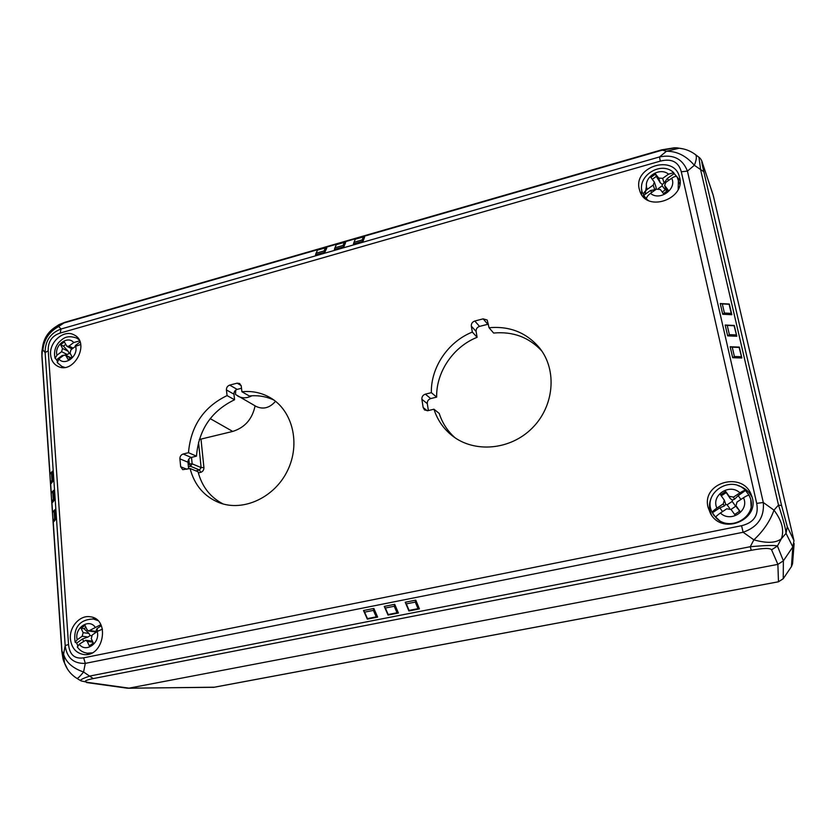 <?xml version="1.0" encoding="UTF-8"?>
<svg xmlns="http://www.w3.org/2000/svg" width="836" height="836" viewBox="0 0 836 836"><rect width="100%" height="100%" fill="white"/><g stroke="black" fill="none" stroke-linecap="round" stroke-linejoin="round"><path stroke-width="1.25" d="M794.127 543.515L792.622 562.931L791.441 566.609L792.821 546.901L783.384 560.82L777.898 564.373L771.576 549.837C770.196 547.862 763.435 548.019 751.271 550.287L93.235 678.581C84.676 680.337 83.088 681.643 88.459 682.5L129.058 688.143L777.898 564.373M235.721 390.109L235.512 394.477L256.192 406.474C263.246 409.671 269.694 407.947 275.535 401.29M199.302 439.506L232.721 431.428C244.875 427.583 252.326 419.066 255.084 405.857M237.811 396.128C242.262 398.458 246.965 398.344 251.908 395.773M783.374 560.841L783.238 578.7L778.473 581.762L777.877 564.384M488.423 324.138L479.54 326.395C477.084 327.284 475.945 328.976 476.112 331.464L477.105 337.305C453.133 346.835 436.078 372.072 436.653 397.121L430.728 398.573C428.304 399.43 427.165 401.113 427.3 403.642L421.877 399.284L423.162 407.54L424.573 409.995L427.927 410.675L433.957 409.212L439.245 413.465C442.307 423.047 447.584 431.167 455.077 437.803M541.791 350.974C528.958 337.242 512.907 331.265 493.627 333.052L489.05 327.733L487.189 320.021L483.135 318.85L474.796 321.024L479.54 326.395M427.3 403.642L428.387 410.57M241.51 388.259L237.173 389.388C234.979 390.203 233.902 391.791 233.944 394.174L234.571 399.754C211.414 410.957 198.707 429.756 196.47 456.153L191.204 457.449C189.03 458.222 187.954 459.821 187.975 462.224L188.633 468.85M187.975 462.224L179.897 458.849L180.67 466.739L182.718 469.665L190.065 468.494L198.059 471.776C201.925 486.636 210.317 497.389 223.233 504.014M273.905 400.057C266.182 396.463 257.969 395.104 249.264 395.971L241.907 391.75L241.259 386.086L239.65 383.484L237.111 383.17L229.701 385.114L237.173 389.388M83.663 657.827L741.563 525.708C753.842 522.74 758.889 515.289 756.705 503.376L681.298 171.767C678.55 161.839 671.548 158.286 660.315 161.108L60.192 333.062C51.905 335.79 47.913 341.694 48.227 350.796L68.531 644.493C69.587 654.766 74.634 659.207 83.663 657.827L85.303 663.376C73.526 663.794 66.817 657.869 65.177 645.591L68.531 644.493M433.957 409.212C437.406 420.017 443.582 428.92 452.464 435.901C474.482 453.185 510.221 450.144 532.062 428.241C554.101 406.536 557.372 370.526 539.868 348.34C526.837 332.728 509.897 325.862 489.05 327.733M421.877 399.284C421.741 396.734 422.901 395.02 425.346 394.153L430.728 398.573M476.112 331.464L471.326 326.155L472.33 332.07C448.065 341.746 430.78 367.317 431.345 392.669L425.346 394.153M471.326 326.155C471.159 323.636 472.319 321.933 474.796 321.024M708.05 507.274L710.454 513.44C722.262 536.179 761.523 519.281 751.501 495.508C743.361 470.563 701.394 482.236 708.05 507.274M50.609 354.725C51.132 360.232 53.556 364.109 57.893 366.335C73.923 374.894 90.581 342.488 74.08 334.912C64.194 329.102 49.188 341.809 50.609 354.725M70.402 638.903C71.52 647.89 75.951 653.104 83.694 654.525C103.779 657.618 110.456 618.912 90.34 616.801C80.037 614.784 69.231 626.801 70.402 638.903M639.237 188.967L639.885 191.172C646.698 213.138 686.784 198.686 679.386 176.678C673.806 153.97 633.291 166.657 639.237 188.967M179.897 458.849C179.886 456.414 180.973 454.794 183.168 454.011L191.204 457.449M233.944 394.174L226.431 389.942L227.058 395.595C203.65 406.954 190.796 425.984 188.487 452.694L183.168 454.011M226.431 389.942C226.399 387.538 227.486 385.929 229.701 385.114M190.065 468.494C194.454 485.162 204.193 496.574 219.283 502.729C243.349 512.008 274.647 497.535 287.563 470.543C300.751 443.665 292.61 410.633 270.456 397.8C261.731 392.742 252.211 390.725 241.907 391.75M736.798 336.25L734.301 325.455L725.178 325.037L727.665 335.873L736.798 336.25L734.102 325.747L727.257 325.444L729.368 334.651L736.223 334.933M720.245 303.531L722.701 314.252L731.813 314.712L729.337 304.032L720.245 303.531L722.304 303.917L724.404 313.04L731.239 313.385L729.128 304.294L722.304 303.917M741.835 357.996L732.681 357.714L730.162 346.762L739.317 347.097L741.835 357.996L739.118 347.421L732.252 347.18L734.395 356.491L741.271 356.7M52.699 491.286L53.922 490.199L54.58 499.782L52.532 502.488L51.727 501.454L53.253 499.416L52.699 491.286L51.174 493.344L51.727 501.454M51.404 472.246L52.626 471.17L53.274 480.669L51.236 483.48L50.442 482.435L51.957 480.313L51.404 472.246L49.899 474.399L50.442 482.435M53.023 520.629L53.828 521.654L55.897 519.072L55.228 509.406L52.469 512.458L53.023 520.629L54.559 518.696L54.006 510.482M713.108 194.945L702.637 163.563C701.216 159.415 701.613 162.142 703.839 171.756L781.587 505.571L787.272 526.68L793.991 540.631L713.286 195.572M793.991 540.631L792.831 546.901L786.028 533.347C785.746 528.854 783.227 519.428 778.494 505.069L781.587 505.571M778.494 581.762L213.859 687.297L127.239 688.185M354.015 242.283L353.45 243.934L363.054 241.165L364.632 237.1L363.357 236.881L355.248 239.221L354.015 242.283L362.166 239.932L363.357 236.881M334.954 247.769L334.4 249.421L343.899 246.683L345.613 242.586L344.317 242.377L336.281 244.697L334.954 247.769L343.032 245.45L344.317 242.377M316.071 253.214L315.506 254.855L324.932 252.138L326.761 248.031L325.455 247.832L317.492 250.131L316.071 253.214L324.075 250.904L325.455 247.832M394.717 604.323L398.438 613.018L388.029 615.066L384.267 606.403L394.717 604.323L394.237 606.257L385.354 608.023L388.176 614.533L397.037 612.788L394.237 606.257M415.774 600.143L419.432 608.901L408.909 610.97L405.22 602.233L415.774 600.143L415.293 602.087L406.317 603.864L409.097 610.416L418.042 608.66L415.293 602.087M373.87 608.462L377.653 617.104L367.338 619.131L363.514 610.52L373.87 608.462L373.389 610.395L364.59 612.14L367.453 618.598L376.231 616.874L373.389 610.395M42.427 348.089L41.999 355.77L50.014 474.242M42.918 344.923L41.873 356.157L61.812 651.223L63.317 660.053L65.919 666.323M680.807 148.421L675.655 147.763L661.569 150.334L64.173 322.905L56.942 325.998M683.921 149.048L679.229 148.223L666.47 151.253L661.527 149.874L64.968 322.268L58.687 326.5L54.235 327.775M681.298 171.767L687.432 171.119C682.615 158.83 673.304 154.106 659.489 156.949L61.038 329.008L58.687 326.5C49.219 331.756 43.953 339.562 42.897 349.918L45.123 352.604C45.092 340.921 50.4 333.062 61.038 329.008L60.192 333.062M756.705 503.376L763.299 502.499C764.501 517.17 757.782 527.088 743.131 532.26L85.303 663.376L83.579 671.998C80.005 676.366 77.811 678.508 76.975 678.414L80.695 680.682C80.016 679.846 83.14 678.289 90.079 675.99L750.258 546.723L753.863 539.847C766.664 543.452 775.818 543.107 781.326 538.792C784.45 530.369 782.005 520.828 773.99 510.148L778.494 505.069L700.683 170.053L698.938 157.231M703.839 171.756L694.34 165.288C696.545 159.791 696.942 156.248 695.521 154.66L694.977 154.252M741.563 525.708L743.131 532.26L753.863 539.847C763.352 531.038 770.06 521.141 773.99 510.148L763.299 502.499L687.432 171.119L694.34 165.288C686.199 155.83 676.909 151.159 666.47 151.253L659.489 156.949L660.315 161.108M751.271 550.287L750.258 546.723C765.661 545.344 774.721 545.103 777.438 546.023L771.576 549.837M93.235 678.581L83.579 671.998C72.659 668.257 65.992 662.331 63.567 654.233L64.56 663.063L67.476 669.082M63.703 661.339L64.56 663.063C66.922 669.605 71.06 674.715 76.975 678.414L76.818 678.309M81.082 680.901L88.459 682.5M680.023 180.566L676.617 176.406M641.766 189.751L641.64 194.621M86.63 653.094L88.501 654.212M94.792 618.337L92.639 618.912M62.282 366.659L62.909 367.474M77.988 338.204L76.943 338.183M711.499 497.305C709.513 501.558 708.991 505.958 709.931 510.524L711.457 514.997M752.066 497.263C749.14 491.432 744.458 487.555 738.031 485.632M409.097 610.416L408.909 610.97M419.432 608.901L418.042 608.66M388.176 614.533L388.029 615.066M398.438 613.018L397.037 612.788M367.453 618.598L367.338 619.131M377.653 617.104L376.231 616.874M405.22 602.233L406.317 603.864M384.267 606.403L385.354 608.023M363.514 610.52L364.59 612.14M324.075 250.904L324.932 252.138M343.032 245.45L343.899 246.683M362.166 239.932L363.054 241.165M54.58 499.782L53.253 499.416M53.274 480.669L51.957 480.313M55.897 519.072L54.559 518.696M730.162 346.762L732.252 347.18M734.395 356.491L732.681 357.714M724.404 313.04L722.701 314.252M731.813 314.712L731.239 313.385M725.178 325.037L727.257 325.444M729.368 334.651L727.665 335.873M472.33 332.07L477.105 337.305M431.345 392.669L436.653 397.121M188.487 452.694L196.47 456.153M227.058 395.595L234.571 399.754M53.159 520.807L61.968 651.045L63.567 654.233L65.177 645.591L45.123 352.604L48.227 350.796M661.527 149.874L674.464 147.773M783.384 560.82L777.438 546.023L781.326 538.792L786.028 533.347L787.272 526.68M713.15 195.091L702.637 163.563M61.822 651.38L63.055 659.082M41.894 356.533L41.852 352.081M80.716 344.495L75.627 346.271L70.966 349.793L70.057 353.074L71.969 356.815L68.228 359.647L65.553 355.133L63.494 355.436L58.854 358.947L57.318 362.719M62.355 356.293L62.021 355.613L56.597 359.71L55.092 358.31L56.963 355.206L61.592 351.705L62.501 348.434L60.61 344.725L64.33 341.903L66.974 346.365L69.054 346.062L73.704 342.551L79.598 340.869M75.136 346.647L75.397 345.519L80.047 341.997M62.021 355.613L63.829 355.216M64.968 354.976L67.225 354.485L61.592 351.705M75.397 345.519L75.742 346.188M56.597 359.71L57.099 361.037M62.501 348.434L68.134 351.235L63.431 346.135L60.61 344.725M63.431 346.135L65.647 344.463M68.134 351.235L69.242 353.44L67.225 354.485M70.402 353.753L69.242 353.44M679.543 183.983L677.097 176.908C676.199 175.968 674.401 176.406 671.684 178.214L665.801 182.415L664.651 185.425L668.204 190.18L663.46 193.555L660.294 189.5L656.354 189.155L650.492 193.346C647.649 195.54 646.332 197.421 646.521 199.02L643.407 194.987C643.208 193.388 644.525 191.496 647.357 189.302L653.209 185.122L654.348 182.091L650.847 177.41L655.549 174.045L658.695 178.058L662.635 178.381L668.507 174.181L673.68 172.624L674.161 173.585L667.285 178.496L668.716 180.336M662.635 178.381L664.118 183.032L667.285 178.496M643.574 195.436L650.408 190.556L654.766 189.709L653.209 185.122M676.711 176.542L674.161 173.585M651.829 192.395L650.408 190.556M652.299 179.27L656.323 176.396L655.549 174.045M656.323 176.396L660.21 182.708L658.695 178.058M665.017 186.125L666.961 191.068M662.258 192.008L665.278 189.856L662.143 185.853L658.36 188.549M656.009 187.034L656.229 188.748L654.766 189.709M662.143 185.853L662.258 184.442L660.21 182.708M665.278 189.856L666.01 189.688M664.118 183.032L662.258 184.442M102.462 629.121L97.216 631.483L92.221 635.005L91.26 638.631L93.339 643.051L89.327 645.883L87.257 641.463L85.7 640.261L79.253 644.18L77.361 647.064M83.527 641.149L82.513 638.965L76.713 643.062L75.156 642.288L77.205 639.77L82.168 636.259L83.13 632.653L81.071 628.264L85.053 625.443L87.122 629.822L88.647 631.002L100.822 624.659M90.152 630.605L95.941 631.41L96.819 628.839L101.313 625.662M82.513 638.965L88.01 637.022L82.168 636.259M96.819 628.839L97.864 631.044M76.713 643.062L77.685 645.58M83.13 632.653L88.971 633.437L84.008 628.682L81.071 628.264M84.008 628.682L85.941 627.313M92.827 643.417L93.036 642.403M91.5 635.768L90.131 635.527L88.01 637.022M88.971 633.437L90.131 635.527M95.367 632.779L95.262 631.943M95.941 631.41L95.252 631.912M751.334 510.388L750.697 499.134L749.14 495.351C748.502 494.964 746.611 495.758 743.486 497.754L737.07 501.997L735.973 505.655L739.818 511.089L734.656 514.485L731.124 509.552L726.787 508.79L720.402 513.011C717.288 515.143 715.741 516.617 715.752 517.432L712.272 512.531C712.282 511.684 713.829 510.211 716.901 508.1L723.265 503.878L724.321 500.158L720.569 494.86L725.69 491.463L729.201 496.344L733.527 497.096L739.933 492.853C742.89 490.962 744.761 490.147 745.545 490.418L738.198 495.675L740.926 499.447M733.527 497.096L734.489 499.238L738.198 495.675M712.397 512.75L719.827 507.828L724.321 505.958L723.265 503.878M749.066 495.278L745.691 490.722M722.523 511.601L719.827 507.828M721.269 495.832L726.202 492.571L725.69 491.463M726.202 492.571L730.194 498.496L729.201 496.344M736.265 506.156L739.588 511.235M730.998 509.396L735.68 506.302L732.19 501.443L727.111 504.798L729.765 508.497M724.321 500.158L725.784 504.432L724.321 505.958M727.111 504.798L725.784 504.432M732.19 501.443L732.346 500.085L730.194 498.496M737.206 508.225L735.973 505.655M735.68 506.302L736.286 506.334M734.489 499.238L732.346 500.085M201.016 439.339L203.921 467.564C203.942 469.989 202.866 471.588 200.682 472.35L198.351 472.915M128.242 688.237L214.35 687.202M232.721 431.428L210.202 418.627M195.854 470.877L199.501 469.989L190.514 466.269L188.424 466.781M191.507 457.376L192.155 463.834L201.121 467.585L198.519 442.213M188.163 464.137L189.302 463.865L188.831 459.121M189.302 463.865L190.514 466.269L192.155 463.834L189.302 463.865M203.921 467.564L201.121 467.585L199.501 469.989L200.682 472.35M214.152 687.265L778.483 581.783L783.227 578.731L791.441 566.609L792.559 563.715M791.399 566.662L783.238 578.721M50.578 482.612L51.289 493.198M51.863 501.631L52.584 512.311M487.775 324.253L483.135 318.85M423.162 407.54L427.29 410.779M180.67 466.739L186.898 469.268M241.155 385.542L237.111 383.17M58.854 358.947C64.769 366.565 78.626 356.146 75.627 346.271M73.704 342.551C67.716 335.027 54.047 345.404 56.963 355.206M69.054 346.062L73.16 348.142M78.594 339.04L76.651 338.037L78.981 339.677M64.706 367.391L61.979 366.513L57.172 362.531M70.485 357.944L66.316 355.896M650.492 193.346C659.708 201.476 677.233 189.02 671.684 178.214M668.507 174.181C659.196 166.186 641.954 178.57 647.357 189.302M643.992 196.972L643.407 194.987M677.097 176.908L678.393 180.043L678.195 189.375M648.151 200.326L646.521 199.02M645.141 194.318L646.5 185.738M79.253 644.18C85.638 653.376 100.477 642.936 97.216 631.483M95.126 627.073C88.658 617.992 74.038 628.4 77.205 639.77M96.548 619.497L93.454 619.016L97.781 620.563M92.127 652.843L87.446 653.209C83.119 652.623 79.713 650.523 77.246 646.886M92.921 642.163L87.257 641.463M720.402 513.011C730.643 523.169 749.735 510.618 743.486 497.754M739.933 492.853C729.577 482.853 710.809 495.34 716.901 508.1M749.14 495.351L750.007 497.315C758.325 516.324 729.483 533.128 715.752 517.432M722.064 523.033L713.787 515.237L722.137 523.064M212.929 687.391L214.068 687.286M58.917 324.692L55.604 326.876C48.039 331.798 43.681 338.664 42.521 347.494L41.873 351.726M698.969 157.262L695.521 154.66C690.724 151.023 685.301 148.881 679.229 148.223L676.909 147.805M64.968 322.268L59.314 324.504M702.491 163.051C701.759 160.334 700.589 158.412 698.98 157.293M86.641 682.563L127.323 688.195M63.964 367.453L61.979 366.513M76.651 338.037C66.42 334.661 63.024 338.528 58.771 342.446C54.925 347.306 53.703 352.593 55.092 358.31M72.095 348.946L66.974 346.365M70.799 357.703L65.553 355.133M673.68 172.624C660.879 160.251 635.799 176.636 642.591 193.158M655.999 187.013L654.348 182.091M666.219 190.347L664.651 185.425M90.581 653.543L87.446 653.209M93.454 619.016C75.919 619.434 73.589 632.538 75.156 642.288M95.335 631.932L88.647 631.002M92.409 641.107L85.7 640.261M713.787 515.237L712.93 513.753M745.545 490.418C730.654 474.158 701.686 493.533 712.272 512.531M750.697 499.134L751.365 510.315"/></g></svg>
